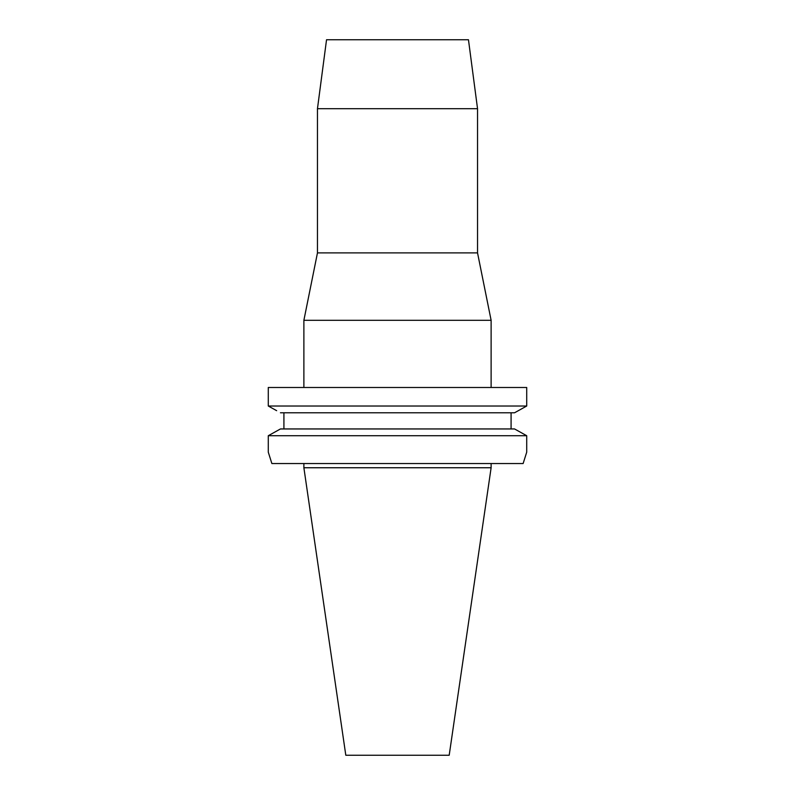 <?xml version="1.0" encoding="UTF-8"?>
<svg xmlns="http://www.w3.org/2000/svg" width="795" height="795" viewBox="0 0 795 795"><rect width="100%" height="100%" fill="white"/><g stroke="black" fill="none" stroke-linecap="round" stroke-linejoin="round"><path stroke-width="1.19" d="M491.121 467.748L303.879 467.748L345.805 755.25L449.195 755.25L491.121 467.748L491.121 463.535M271.87 463.535L268.283 452.156L271.87 463.535L523.13 463.535L526.717 452.156L523.13 463.535M276.65 410.677L268.283 406.016L526.717 406.016L526.717 387.493L268.283 387.493L268.283 406.016L268.283 387.493M514.554 428.952L280.446 428.952L268.283 435.72L268.283 452.156L268.283 435.72L526.717 435.72L514.554 428.952L526.717 435.72L526.717 452.156M511.086 412.784L511.086 428.952M526.717 406.016L514.554 412.784L280.446 412.784M283.914 428.952L283.914 412.784M518.38 410.657L522.802 408.203M268.283 435.72L280.446 428.952M268.283 406.016L272.198 408.203M491.121 387.493L491.121 320.305L303.879 320.305L303.879 387.493M303.879 320.305L317.463 252.899L477.537 252.899L491.121 320.305M477.537 252.899L477.537 108.686L317.463 108.686L317.463 252.899M477.537 108.686L468.464 39.75L326.536 39.75L317.463 108.686M303.879 467.748L303.879 463.535"/></g></svg>
